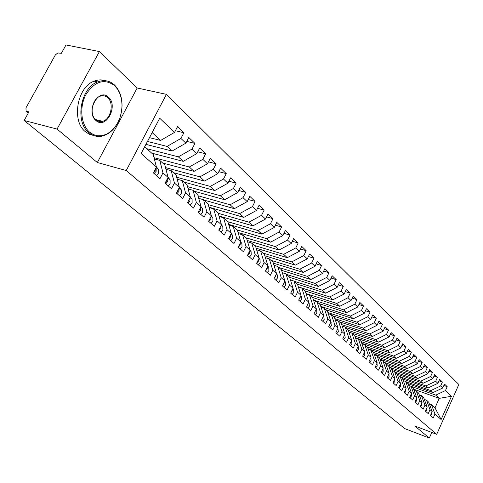 <?xml version="1.0" encoding="UTF-8"?>
<svg xmlns="http://www.w3.org/2000/svg" width="483" height="483" viewBox="0 0 483 483"><rect width="100%" height="100%" fill="white"/><g stroke="black" fill="none" stroke-linecap="round" stroke-linejoin="round"><path stroke-width="0.72" d="M99.407 51.566L57.054 129.082L97.331 162.511L137.19 87.991L99.407 51.566L65.99 44.961L61.341 53.341L57.851 52.937L55.388 54.887L25.967 107.872L26.082 111.06L28.92 111.881L24.15 120.49L404.802 428.632L429.315 438.039L431.802 432.448M137.19 87.991L166.454 94.366L458.85 384.486L436.723 434.32L126.214 170.529L166.454 94.366M441.13 419.522L434.972 414.058L431.488 404.688L435.008 407.851L441.13 419.522L451.46 396.283L445.453 390.56L447.192 386.66L444.505 384.076L442.754 387.988L440.617 385.953L442.374 382.023L439.639 379.378L437.87 383.333L435.69 381.256L437.465 377.289L434.676 374.597L432.883 378.581L430.661 376.462L432.46 372.459L429.616 369.712L427.799 373.733L425.529 371.572L427.352 367.533L424.448 364.731L422.613 368.795L420.295 366.585L422.142 362.51L419.178 359.648L417.318 363.747L414.957 361.495L416.823 357.384L413.798 354.462L411.914 358.597L409.506 356.297L411.395 352.149L408.31 349.167L406.402 353.345L403.939 350.996L405.853 346.8L402.701 343.763L400.769 347.977L398.252 345.574L400.196 341.348L396.972 338.239L395.016 342.495L392.45 340.044L394.418 335.77L391.121 332.594L389.141 336.892L386.515 334.387L388.507 330.076L385.144 326.834L383.14 331.169L380.453 328.615L382.476 324.256L379.034 320.941L377 325.319L374.259 322.704L376.305 318.309L372.791 314.916L370.727 319.341L367.919 316.667L369.996 312.223L366.404 308.758L364.315 313.232L361.441 310.497L363.548 306.005L359.871 302.461L357.752 306.977L354.818 304.181L356.949 299.647L353.194 296.019L351.038 300.577L348.038 297.715L350.199 293.133L346.353 289.426L344.168 294.032L341.095 291.104L343.292 286.473L339.356 282.676L337.14 287.331L333.995 284.336L336.222 279.657L332.189 275.763L329.937 280.472L326.719 277.399L328.983 272.672L324.848 268.687L322.566 273.444L319.263 270.299L321.563 265.517L317.331 261.436L315.013 266.248L311.632 263.024L313.962 258.194L309.627 254.01L307.273 258.87L303.807 255.561L306.174 250.683L301.73 246.39L299.339 251.305L295.783 247.918L298.192 242.979L293.628 238.584L291.201 243.553L287.554 240.075L289.999 235.082L285.326 230.572L282.857 235.601L279.114 232.033L281.601 226.986L276.801 222.355L274.296 227.439L270.456 223.78L272.98 218.672L268.053 213.921L265.505 219.059L261.563 215.303L264.135 210.135L259.075 205.263L256.479 210.461L252.434 206.603L255.048 201.375L249.85 196.364L247.211 201.628L243.052 197.662L245.708 192.373L240.371 187.223L237.684 192.548L233.41 188.479L236.121 183.123L230.632 177.829L227.898 183.22L223.502 179.03L226.255 173.614L220.61 168.175L217.833 173.626L213.311 169.322L216.112 163.834L210.31 158.237L207.479 163.761L202.824 159.324L205.68 153.775L199.708 148.009L196.822 153.6L192.035 149.042L194.945 143.415L188.787 137.486L185.846 143.149L180.92 138.446L183.884 132.753L177.545 126.643L174.55 132.378L160.622 140.432L152.157 132.596L144.665 146.808L153.238 154.518L156.42 167.064L141.114 153.491L159.704 118.226L174.55 132.378M156.42 167.064L153.371 172.89L159.97 178.668L162.982 172.884L168.066 177.388L165.077 183.142L171.477 188.75L174.435 183.039L179.368 187.41L176.44 193.091L182.659 198.537L185.557 192.898L190.344 197.149L187.47 202.757L193.508 208.046L196.358 202.48L201.013 206.603L198.187 212.146L204.061 217.284L206.857 211.783L211.379 215.798L208.608 221.268L214.313 226.267L217.06 220.834L221.462 224.734L218.733 230.137L224.287 235.004L226.986 229.636L231.266 233.428L228.586 238.771L233.989 243.498L236.64 238.197L240.806 241.886L238.173 247.163L243.432 251.77L246.034 246.529L250.091 250.128L247.507 255.338L252.621 259.824L255.187 254.644L259.136 258.145L256.594 263.295L261.575 267.667L264.098 262.541L267.944 265.958L265.445 271.048L270.299 275.304L272.78 270.245L276.53 273.565L274.066 278.606L278.806 282.754L281.245 277.749L284.898 280.985L282.477 285.966L287.089 290.011L289.492 285.061L293.06 288.224L290.675 293.151L295.173 297.093L297.54 292.197L301.018 295.282L298.669 300.154L303.058 304L305.389 299.158L308.782 302.165L306.47 306.983L310.756 310.738L313.05 305.95L316.359 308.885L314.083 313.654L318.267 317.319L320.525 312.579L323.761 315.447L321.515 320.163L325.602 323.743L327.83 319.052L330.988 321.853L328.778 326.52L332.769 330.016L334.96 325.379L338.046 328.114L335.866 332.733L339.766 336.144L341.928 331.555L344.94 334.23L342.791 338.8L346.601 342.133L348.732 337.593L351.678 340.207L349.565 344.729L353.29 347.989L355.391 343.491L358.271 346.045L356.182 350.525L359.823 353.713L361.894 349.263L364.713 351.763L362.655 356.194L366.217 359.316L368.257 354.908L371.016 357.348L368.982 361.737L372.465 364.792L374.482 360.427L377.181 362.818L375.176 367.165L378.587 370.147L380.574 365.824L383.212 368.167L381.238 372.471L384.571 375.394L386.539 371.113L389.117 373.401L387.167 377.664L390.433 380.526L392.371 376.287L394.901 378.527L392.975 382.747L396.169 385.549L398.083 381.353L400.564 383.55L398.656 387.728L401.79 390.475L403.679 386.315L406.106 388.465L404.229 392.607L407.296 395.293L409.161 391.176L411.54 393.283L409.681 397.388L412.687 400.021L414.535 395.939L416.859 398.004L415.03 402.067L417.976 404.651L419.793 400.606L422.076 402.629L420.264 406.656L423.156 409.186L424.955 405.177L427.189 407.163L425.402 411.154L428.234 413.635L430.009 409.662L432.207 411.607L430.438 415.561L433.215 417.994L434.972 414.058M147.49 141.447L167.082 146.415L172.087 151.046L145.957 144.363M180.92 138.446L167.082 146.415M185.846 143.149L172.087 151.046M144.665 146.808L141.114 153.491M146.741 148.679L178.36 156.848L183.214 161.346L151.692 153.129M192.035 149.042L178.36 156.848M196.822 153.6L183.214 161.346M162.982 172.884L159.776 160.398L154.367 158.967M159.776 160.398L164.836 164.951L168.066 177.388M154.041 157.693L189.306 166.985L194.027 171.356L162.717 163.043M155.466 159.257L154.137 158.068M202.824 159.324L189.306 166.985M207.479 163.761L194.027 171.356M174.435 183.039L171.187 170.656L165.953 169.249M171.187 170.656L176.102 175.075L179.368 187.41M165.524 167.607L199.95 176.832L204.532 181.077L173.439 172.679M166.907 169.503L165.754 168.47M213.311 169.322L199.95 176.832M217.833 173.626L204.532 181.077M185.557 192.898L182.266 180.618L177.201 179.235M182.266 180.618L187.042 184.911L190.344 197.149M176.675 177.243L210.286 186.408L214.748 190.537L183.866 182.055M178.016 179.459L177.026 178.565M223.502 179.03L210.286 186.408M227.898 183.22L214.748 190.537M196.358 202.48L193.037 190.302L188.129 188.938M193.037 190.302L197.68 194.474L201.013 206.603M187.507 186.619L220.345 195.718L224.686 199.733L194.015 191.183M188.817 189.125L187.978 188.376M233.41 188.479L220.345 195.718M237.684 192.548L224.686 199.733M206.857 211.783L203.5 199.708L198.748 198.368M203.5 199.708L208.016 203.766L211.379 215.798M198.03 195.748L230.131 204.774L234.352 208.68L203.898 200.065M199.31 198.525L198.622 197.909M243.052 197.662L230.131 204.774M247.211 201.628L234.352 208.68M217.06 220.834L213.679 208.861L209.067 207.539M213.679 208.861L218.068 212.804L221.462 224.734M208.258 204.635L239.653 213.589L243.758 217.392L208.97 207.171M252.434 206.603L239.653 213.589M256.479 210.461L243.758 217.392M226.986 229.636L223.581 217.761L219.107 216.456M223.581 217.761L227.849 221.6L231.266 233.428M218.207 213.293L248.92 222.168L252.923 225.869L218.98 216.01M261.563 215.303L248.92 222.168M265.505 219.059L252.923 225.869M236.64 238.197L233.211 226.418L228.87 225.144M233.211 226.418L237.37 230.156L240.806 241.886M227.885 221.727L257.946 230.524L261.84 234.128L228.646 224.366M270.456 223.78L257.946 230.524M274.296 227.439L261.84 234.128M246.034 246.529L242.587 234.853L238.373 233.597M242.587 234.853L246.638 238.493L250.091 250.128M237.044 229.866L266.737 238.662L270.54 242.176L238.059 232.51M279.114 232.033L266.737 238.662M282.857 235.601L270.54 242.176M255.187 254.644L251.721 243.064L247.628 241.826M251.721 243.064L255.664 246.608L259.136 258.145M245.823 237.763L275.31 246.596L279.011 250.025L247.218 240.449M287.554 240.075L275.31 246.596M291.201 243.553L279.011 250.025M264.098 262.541L260.615 251.057L256.636 249.844M260.615 251.057L264.455 254.511L267.944 265.958M254.39 245.461L283.666 254.33L287.276 257.668L256.141 248.196M295.783 247.918L283.666 254.33M299.339 251.305L287.276 257.668M272.78 270.245L269.285 258.852L265.415 257.662M269.285 258.852L273.028 262.221L276.53 273.565M262.74 252.971L291.81 261.871L295.33 265.131L264.835 255.755M303.807 255.561L291.81 261.871M307.273 258.87L295.33 265.131M281.245 277.749L277.737 266.453L273.97 265.276M277.737 266.453L281.384 269.731L284.898 280.985M270.897 260.301L299.762 269.23L303.197 272.406L273.306 263.126M311.632 263.024L299.762 269.23M315.013 266.248L303.197 272.406M289.492 285.061L285.972 273.861L282.314 272.708M285.972 273.861L289.534 277.061L293.06 288.224M278.854 267.461L307.514 276.409L310.865 279.512L281.571 270.329M319.263 270.299L307.514 276.409M322.566 273.444L310.865 279.512M297.54 292.197L294.014 281.088L290.446 279.953M294.014 281.088L297.486 284.209L325.669 293.211L322.475 290.253L294.219 281.275M301.018 295.282L297.486 284.209M286.63 274.447L315.085 283.412L318.357 286.443L289.631 277.357M326.719 277.399L315.085 283.412M329.937 280.472L318.357 286.443M305.389 299.158L301.851 288.134L298.385 287.023M301.851 288.134L305.244 291.183L308.782 302.165M333.995 284.336L322.475 290.253M337.14 287.331L325.669 293.211M313.05 305.95L309.506 295.016L306.125 293.924M309.506 295.016L312.815 297.993L316.359 308.885M298.337 286.884L329.69 296.936L332.811 299.822L304.851 290.826M341.095 291.104L329.69 296.936M344.168 294.032L332.811 299.822M320.525 312.579L316.981 301.736L313.684 300.661M316.981 301.736L320.211 304.64L323.761 315.447M305.999 293.525L336.742 303.463L339.79 306.288L312.024 297.28M348.038 297.715L336.742 303.463M351.038 300.577L339.79 306.288M327.83 319.052L324.28 308.299L321.068 307.242M324.28 308.299L327.438 311.137L330.988 321.853M313.479 300.015L343.63 309.838L346.613 312.598L319.04 303.59M354.818 304.181L343.63 309.838M357.752 306.977L346.613 312.598M334.96 325.379L331.404 314.705L328.277 313.672M331.404 314.705L334.49 317.482L338.046 328.114M320.778 306.367L350.368 316.075L353.278 318.768L325.904 309.76M361.441 310.497L350.368 316.075M364.315 313.232L353.278 318.768M341.928 331.555L338.372 320.972L335.317 319.951M338.372 320.972L341.384 323.682L344.94 334.23M327.909 312.567L356.949 322.167L359.799 324.805L332.612 315.791M367.919 316.667L356.949 322.167M370.727 319.341L359.799 324.805M348.732 337.593L345.182 327.088L342.199 326.091M345.182 327.088L348.128 329.738L351.678 340.207M334.876 318.641L363.385 328.126L366.174 330.71L339.181 321.696M374.259 322.704L363.385 328.126M377 325.319L366.174 330.71M355.391 343.491L351.835 333.071L348.925 332.087M351.835 333.071L354.715 335.667L358.271 346.045M341.686 324.576L369.682 333.958L372.411 336.482L345.605 327.474M380.453 328.615L369.682 333.958M383.14 331.169L372.411 336.482M361.894 349.263L358.344 338.927L355.5 337.955M358.344 338.927L361.163 341.457L364.713 351.763M348.346 330.384L375.846 339.658L378.515 342.133L351.896 333.131M386.515 334.387L375.846 339.658M389.141 336.892L378.515 342.133M368.257 354.908L364.707 344.651L361.936 343.697M364.707 344.651L367.466 347.126L371.016 357.348M354.854 336.071L381.878 345.242L384.486 347.657L355.44 337.774M392.45 340.044L381.878 345.242M395.016 342.495L384.486 347.657M374.482 360.427L370.938 350.247L368.227 349.312M370.938 350.247L373.637 352.675L377.181 362.818M361.224 341.638L387.777 350.706L390.336 353.073L361.797 343.304M398.252 345.574L387.777 350.706M400.769 347.977L390.336 353.073M380.574 365.824L377.03 355.73L374.379 354.806M377.03 355.73L379.674 358.102L383.212 368.167M367.406 347.072L393.554 356.056L396.06 358.374L368.016 348.72M403.939 350.996L393.554 356.056M406.402 353.345L396.06 358.374M386.539 371.113L382.995 361.091L380.405 360.185M382.995 361.091L385.579 363.415L389.117 373.401M373.244 352.324L399.218 361.29L401.669 363.56L374.108 354.021M409.506 356.297L399.218 361.29M411.914 358.597L401.669 363.56M392.371 376.287L388.839 366.343L386.303 365.456M388.839 366.343L391.369 368.62L394.901 378.527M378.968 357.468L404.76 366.422L407.163 368.65L380.067 359.219M414.957 361.495L404.76 366.422M417.318 363.747L407.163 368.65M398.083 381.353L394.557 371.481L392.075 370.612M394.557 371.481L397.032 373.709L400.564 383.55M384.577 362.51L410.188 371.451L412.542 373.631L385.899 364.309M420.295 366.585L410.188 371.451M422.613 368.795L412.542 373.631M403.679 386.315L400.159 376.517L397.732 375.659M400.159 376.517L402.587 378.702L406.106 388.465M390.071 367.448L415.513 376.378L417.819 378.515L391.61 369.296M425.529 371.572L415.513 376.378M427.799 373.733L417.819 378.515M409.161 391.176L405.648 381.455L403.275 380.61M405.648 381.455L408.026 383.593L411.54 393.283M395.456 372.296L420.729 381.202L422.987 383.297L397.207 374.186M430.661 376.462L420.729 381.202M432.883 378.581L422.987 383.297M414.535 395.939L411.021 386.285L408.703 385.458M411.021 386.285L413.351 388.386L416.859 398.004M400.745 377.048L425.837 385.935L428.059 387.988L402.689 378.98M435.69 381.256L425.837 385.935M437.87 383.333L428.059 387.988M419.793 400.606L416.292 391.025L414.022 390.21M416.292 391.025L418.58 393.084L422.076 402.629M405.925 381.703L430.854 390.578L433.028 392.588L408.057 383.683M440.617 385.953L430.854 390.578M442.754 387.988L433.028 392.588M424.955 405.177L421.46 395.668L419.232 394.865M421.46 395.668L423.7 397.684L427.189 407.163M408.696 385.446L435.769 395.13L439.252 398.354L413.641 389.165M445.453 390.56L435.769 395.13M451.46 396.283L439.252 398.354L435.008 407.851M430.009 409.662L426.525 400.226L424.346 399.435M426.525 400.226L428.723 402.2L432.207 411.607M57.054 129.082L24.15 120.49M436.723 434.32L414.794 425.988L429.315 438.039M97.331 162.511L126.214 170.529M149.495 137.649L160.622 140.432M431.488 404.688L429.357 403.915M219.445 216.559L219.028 216.185M159.704 118.226L152.157 132.596M447.192 386.66L443.871 385.5M442.374 382.023L438.987 380.839M437.465 377.289L434.006 376.088M432.46 372.459L428.928 371.24M427.352 367.533L423.742 366.295M422.142 362.51L418.453 361.248M416.823 357.384L413.056 356.104M411.395 352.149L407.543 350.845M405.853 346.8L401.91 345.478M400.196 341.348L396.163 340.002M394.418 335.77L390.288 334.405M388.507 330.076L384.287 328.688M382.476 324.256L378.153 322.843M376.305 318.309L371.88 316.872M369.996 312.223L365.468 310.768M363.548 306.005L358.905 304.525M356.949 299.647L352.192 298.138M350.199 293.133L345.321 291.599M343.292 286.473L338.287 284.916M336.222 279.657L331.084 278.069M328.983 272.672L323.713 271.06M321.563 265.517L316.154 263.881M313.962 258.194L308.408 256.527M306.174 250.683L300.468 248.986M298.192 242.979L292.324 241.259M289.999 235.082L283.968 233.337M281.601 226.986L275.395 225.211M272.98 218.672L266.592 216.867M264.135 210.135L257.554 208.306M255.048 201.375L248.268 199.515M245.708 192.373L238.729 190.489M236.121 183.123L228.918 181.21M226.255 173.614L218.829 171.67M216.112 163.834L208.445 161.865M205.68 153.775L197.758 151.777M194.945 143.415L186.758 141.398M183.884 132.753L175.42 130.712M430.57 415.682L431.887 414.245L431.965 412.144M425.571 411.305L426.9 409.856L426.96 407.676M420.476 406.843L421.816 405.376L421.852 403.124M415.277 402.285L416.63 400.805L416.648 398.475M409.976 397.642L411.341 396.145L411.335 393.736M89.609 132.179L93.503 134.66L97.795 135.832L102.269 135.651L106.713 134.141L110.897 131.388L114.634 127.542L117.743 122.791L120.086 117.357L121.547 111.507L122.054 105.511L121.583 99.661L120.152 94.233L117.822 89.5L114.694 85.69C104.467 78.228 94.928 81.108 86.077 94.324C79.097 106.942 80.89 124.898 89.609 132.179M120.333 116.584C116.801 126.981 110.951 133.447 102.782 135.971C97.663 137.196 93.014 136.085 88.836 132.632C74.732 122.018 80.419 87.948 97.494 81.947C103.863 79.508 109.544 80.528 114.531 85.02C120.454 91.124 122.863 99.468 121.758 110.039M95.924 120.472C85.256 111.947 98.665 87.272 108.464 97.228C118.74 105.862 105.849 129.915 95.924 120.472M107.697 97.693C105.481 95.743 102.976 95.254 100.174 96.214C92.138 98.695 89.18 114.646 95.773 119.784L99.015 121.468L102.625 121.318C110.861 119.361 114.35 103.193 107.697 97.693M93.503 135.457L89.289 134.226L85.461 131.762C71.333 121.161 76.996 87.169 94.07 81.192C97.916 79.635 101.659 79.472 105.288 80.691M107.16 97.24L107.389 97.62M404.561 392.902L405.943 391.393L405.907 388.9M399.043 388.066L400.431 386.539L400.371 383.967M393.404 383.128L394.81 381.582L394.714 378.932M387.644 378.08L389.069 376.523L388.942 373.794M381.763 372.93L383.2 371.355L383.037 368.547M375.756 367.672L377.211 366.078L377.012 363.186M369.622 362.298L371.089 360.686L370.847 357.71M363.349 356.804L364.834 355.174L364.587 352.155M356.937 351.189L358.44 349.541L358.193 346.492M350.38 345.442L351.896 343.781L351.527 340.539M343.673 339.573L345.212 337.889L344.79 334.55M336.814 333.566L338.372 331.863L337.895 328.428M337.08 330.155L336.693 330.982M329.798 327.414L331.368 325.693L330.843 322.161M330.137 323.652L329.472 325.053M322.614 321.123L324.202 319.378L323.622 315.737M322.982 317.083L322.119 318.901M315.26 314.681L316.866 312.918L316.667 309.706L316.226 309.168M315.64 310.394L314.602 312.567M307.725 308.082L309.349 306.294L309.162 303.058L308.655 302.43M308.112 303.559L306.916 306.059M300.009 301.326L301.658 299.514L301.47 296.248L300.897 295.536M300.396 296.574L300.015 298.071L299.043 299.375M292.1 294.401L293.767 292.571L293.598 289.269L292.946 288.46M292.475 289.426L292.088 291.086L290.977 292.517M283.998 287.3L285.682 285.447L285.519 282.114L284.789 281.209M284.354 282.108L283.962 283.926L282.718 285.477M275.684 280.019L277.393 278.142L277.242 274.779L276.433 273.77M276.022 274.61L275.624 276.584L274.241 278.244M267.159 272.557L268.892 270.655L268.753 267.262L267.854 266.139M267.467 266.93L267.081 269.055L265.553 270.83M258.417 264.895L260.168 262.969L260.041 259.54L259.057 258.308M258.689 259.051L258.308 261.327L256.636 263.211M249.439 257.034L251.214 255.078L251.1 251.625L250.019 250.272M249.675 250.967L249.306 253.4L247.525 255.356M240.226 248.962L242.025 246.982L241.923 243.492L240.745 242.013M240.413 242.671L240.063 245.255L238.258 247.242M230.759 240.673L232.583 238.668L232.492 235.143L231.212 233.531M230.898 234.158L230.566 236.893L228.743 238.904M221.039 232.154L222.886 230.119L222.808 226.563L221.425 224.806M221.117 225.41L220.816 228.296L218.962 230.337M220.127 227.378L219.904 227.813M211.041 223.4L212.918 221.341L212.858 217.748L211.355 215.841M211.059 216.426L210.787 219.463L208.91 221.534M210.298 217.936L209.495 219.511M200.765 214.404L202.667 212.309L202.625 208.68L201.006 206.621M200.711 207.195L200.475 210.383L198.573 212.478M200.053 208.487L198.918 210.715M190.199 205.142L192.125 203.023L192.101 199.358L190.332 197.1M190.067 197.698L189.867 201.037L187.941 203.168M189.481 198.833L188.068 201.592M179.32 195.615L181.276 193.466L181.27 189.765L179.332 187.283M179.102 187.929L178.958 191.419L176.995 193.58M178.583 188.931L178.07 190.64L176.917 192.168M168.126 185.81L170.107 183.625L170.119 179.887L168.006 177.164M170.119 179.887L167.824 177.853L167.716 181.523L165.729 183.715M167.347 178.77L166.804 180.714L165.44 182.441M156.595 175.709L158.605 173.494L158.635 169.714L156.335 166.738M156.172 167.529L156.142 171.326L154.125 173.548M155.761 168.313L155.2 170.493L153.624 172.401M26.577 111.283L28.412 112.793M331.151 322.535L330.807 322.233M323.996 316.196L323.58 315.828M316.667 309.706L316.178 309.271M309.162 303.058L308.595 302.557M301.47 296.248L300.824 295.674M293.598 289.269L292.867 288.623M285.519 282.114L284.704 281.39M277.242 274.779L276.33 273.976M268.753 267.262L267.745 266.368M260.041 259.54L258.93 258.562M251.1 251.625L249.886 250.544M241.923 243.492L240.594 242.315M232.492 235.143L231.049 233.863M222.808 226.563L221.238 225.175M212.858 217.748L211.156 216.239M202.625 208.68L200.783 207.05M192.101 199.358L190.115 197.601M181.27 189.765L179.133 187.869M158.635 169.714L156.184 167.541M28.346 112.919L26.082 111.06M94.07 81.192L97.494 81.947M102.625 121.318L95.525 119.561"/></g></svg>

